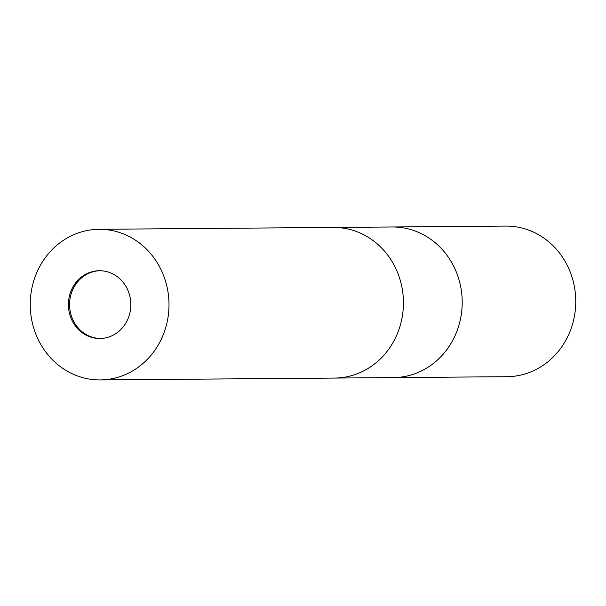 <?xml version="1.0" encoding="UTF-8"?>
<svg xmlns="http://www.w3.org/2000/svg" width="606" height="606" viewBox="0 0 606 606"><rect width="100%" height="100%" fill="white"/><g stroke="black" fill="none" stroke-linecap="round" stroke-linejoin="round"><path stroke-width="0.91" d="M99.937 270.73A33.891 31.217 -90.5 0 0 84.249 275.844A33.891 31.217 -90.5 0 0 70.735 313.741A33.891 31.217 -90.5 0 0 100.475 338.496M393.196 377.599A75.311 69.379 -90.5 0 0 393.423 377.599A75.311 69.379 -90.5 0 0 429.578 366.213A75.311 69.379 -90.5 0 0 459.431 281.313A75.311 69.379 -90.5 0 0 392.226 226.977A75.311 69.379 -90.5 0 0 391.999 226.977M334.436 378.061A75.311 69.379 -90.5 0 0 334.656 378.061A75.311 69.379 -90.5 0 0 370.819 366.675A75.311 69.379 -90.5 0 0 400.664 281.782A75.311 69.379 -90.5 0 0 333.459 227.447A75.311 69.379 -90.5 0 0 333.239 227.447M506.98 376.697A75.311 69.379 -90.5 0 0 543.135 365.312A75.311 69.379 -90.5 0 0 572.988 280.411A75.311 69.379 -90.5 0 0 505.783 226.076L392.226 226.977A75.311 69.379 -90.5 0 1 459.431 281.313A75.311 69.379 -90.5 0 1 429.578 366.213A75.311 69.379 -90.5 0 1 393.423 377.599L506.98 376.697M116.163 333.383A33.891 31.217 -90.5 0 0 129.593 295.175A33.891 31.217 -90.5 0 0 99.354 270.723A33.891 31.217 -90.5 0 0 83.083 275.851A33.891 31.217 -90.5 0 0 69.645 314.052A33.891 31.217 -90.5 0 0 99.892 338.504A33.891 31.217 -90.5 0 0 116.163 333.383M393.423 377.599L334.656 378.061A75.311 69.379 -90.5 0 0 370.819 366.675A75.311 69.379 -90.5 0 0 400.664 281.782A75.311 69.379 -90.5 0 0 333.459 227.447L392.226 226.977M62.865 240.688A75.311 69.379 -90.5 0 0 33.012 325.589A75.311 69.379 -90.5 0 0 100.217 379.924A75.311 69.379 -90.5 0 0 136.38 368.539A75.311 69.379 -90.5 0 0 166.226 283.646A75.311 69.379 -90.5 0 0 99.02 229.303A75.311 69.379 -90.5 0 0 62.865 240.688M334.656 378.061L100.217 379.924M333.459 227.447L99.02 229.303"/></g></svg>

